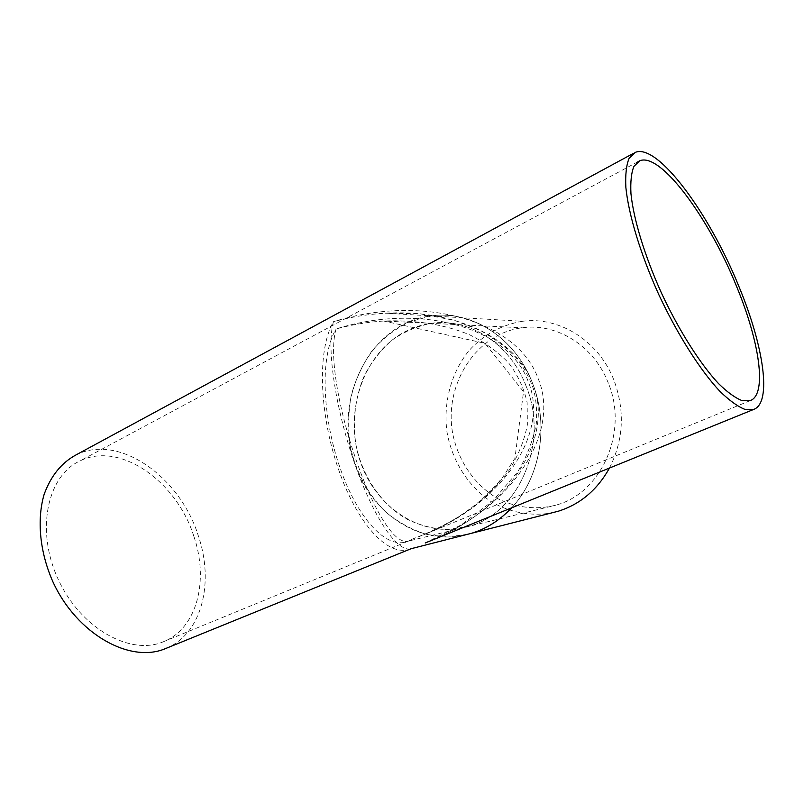 <?xml version="1.0" encoding="UTF-8"?>
<svg xmlns="http://www.w3.org/2000/svg" width="804" height="804" viewBox="0 0 804 804"><rect width="100%" height="100%" fill="white"/><g stroke="black" fill="none" stroke-linecap="round" stroke-linejoin="round"><path stroke-width="0.6" stroke-dasharray="4.02 3.01" d="M411.427 539.444L422.854 535.132C503.173 503.495 549.474 432.914 528.419 382.081C509.344 327.58 420.462 302.224 336.052 328.967C351.901 324.665 367.77 322.012 383.629 321.017L383.629 321.017C415.296 319.701 444.833 324.494 469.606 334.786C485.164 342.564 498.259 352.072 508.922 363.297C517.997 375.347 524.077 388.473 527.153 402.683L527.354 424.753C524.53 439.899 518.58 454.903 509.495 469.757C498.701 484.289 485.234 497.776 469.084 510.218C451.617 521.826 432.391 531.565 411.427 539.444L409.336 540.801C379.689 553.433 320.806 381.458 336.052 328.967C319.077 357.358 322.896 420.03 340.414 468.853C356.654 515.826 385.739 550.83 408.301 541.122L411.427 539.444M410.482 548.971C386.563 558.066 356.192 520.399 339.027 470.802C320.454 418.934 315.902 352.433 333.439 321.69C325.731 349.639 336.906 413.879 355.388 465.526C372.262 513.575 395.94 552.368 410.834 548.83M433.436 539.635C512.5 505.736 554.016 435.758 532.811 383.96C516.158 338.595 455.979 308.977 385.498 313.208L385.498 313.208C368.162 314.173 350.815 316.997 333.439 321.69C423.417 293.44 517.826 320.786 538.298 378.965C560.7 432.934 512.58 507.826 427.698 541.976M609.472 468.059C623.542 440.089 625.1 410.955 614.125 380.674C599.04 340.866 559.222 316.203 522.429 321.278L431.396 315.912C471.717 309.982 515.907 338.142 532.811 383.96C549.303 425.969 540.027 478.028 511.555 507.877C540.027 478.028 549.303 425.969 532.811 383.96C515.907 338.142 471.717 309.982 431.396 315.912C369.066 322.555 331.127 402.382 355.388 465.526C371.458 512.932 418.532 545.042 463.938 535.213M526.419 386.895C510.63 343.971 469.134 317.56 431.286 323.339C422.241 324.575 413.638 327.288 405.467 331.479C363.79 352.916 343.951 410.563 359.509 459.154C374.563 507.907 423.437 539.886 468.863 526.318C518.721 513.505 549.303 443.135 526.419 386.895C549.303 443.135 518.721 513.505 468.863 526.318L447.506 529.595C433.054 528.881 419.216 525.263 406.01 518.721C380.563 503.465 362.212 475.928 355.911 444.612C352.313 420.894 355.257 396.774 364.443 375.357C371.629 361.72 380.794 349.991 391.92 340.192C403.97 331.781 417.085 326.163 431.286 323.339C469.134 317.56 510.63 343.971 526.419 386.895M166.287 648.265C202.156 633.622 214.336 582.166 198.276 535.675C180.207 477.305 119.324 433.085 75.938 454.953M193.895 536.489C209.04 580.357 197.141 628.728 163.182 641.833C130.348 655.823 80.621 628.487 58.179 579.292C35.346 530.268 47.356 475.767 79.827 461.004C120.148 440.733 177.021 481.867 193.895 536.489M608.357 383.237C594.256 345.921 556.84 322.806 522.309 327.771C475.566 333.57 443.346 385.287 452.843 434.23C458.511 461.757 475.295 485.847 498.53 499.033C516.449 507.837 536.479 510.098 555.815 505.163C601.141 493.475 628.788 432.1 608.357 383.237M522.429 321.278C501.535 324.826 483.767 334.554 469.124 350.484C451.235 372.473 443.185 402.362 446.923 431.577C451.818 460.612 468.189 486.661 491.736 502.028C509.957 512.49 530.73 516.429 551.313 512.992M425.226 542.981L461.245 524.871L492.741 500.982L517.585 471.948C526.791 456.863 533.032 440.672 536.318 423.376C537.152 411.005 536.208 399.548 533.474 389.015C529.736 378.413 524.439 368.564 517.585 359.468C509.063 349.599 496.771 339.991 480.722 330.645L454.672 320.414L420.402 313.841L385.498 313.208L431.396 315.912L409.075 321.972C395.065 328.957 382.754 338.534 372.141 350.705C362.765 364.071 355.81 378.895 351.278 395.186C348.243 411.929 347.871 428.813 350.172 445.838C355.7 471.506 367.227 493.274 384.754 511.153C397.136 521.635 410.774 529.293 425.688 534.157C441.004 537.183 456.32 536.881 471.636 533.263M422.854 535.142C445.255 526.077 465.255 513.846 482.832 498.45L496.741 484.46L502.972 476.893L514.912 458.421L523.525 391.679L484.923 343.288L383.629 321.017L522.309 327.771M163.182 641.833L408.301 541.122L555.815 505.163M635.26 152.378L633.22 153.484M637.833 161.795L79.827 461.004M750.243 400.613L422.854 535.132"/><path stroke-width="1.21" d="M427.698 541.976L433.436 539.635M463.938 535.213L471.636 533.263C486.681 528.63 499.987 520.168 511.555 507.877C499.987 520.168 486.681 528.63 471.636 533.263L411.176 548.69L166.287 648.265M633.22 153.484L75.938 454.953C61.416 462.833 50.813 475.998 44.109 494.46C36.723 519.766 39.738 552.016 52.833 581.644C76.913 634.386 130.178 663.561 165.242 648.697M738.916 286.495C709.741 214.105 657.803 142.911 635.26 152.378L629.09 158.328C626.316 165.132 625.241 174.84 625.864 187.453C628.597 214.839 640.677 254.667 658.868 294.767C677.561 334.675 700.284 370.353 719.791 391.206C729.208 400.392 737.549 406.442 744.795 409.336L753.74 409.397C772.342 402.653 763.468 345.388 738.916 286.495M736.434 286.073C759.398 341.177 767.519 394.402 750.243 400.613L741.881 400.553C735.097 397.829 727.308 392.161 718.505 383.568C700.304 364.061 679.139 330.816 661.742 293.651C644.798 256.305 633.522 219.201 630.949 193.613C630.346 181.825 631.341 172.739 633.924 166.358L639.703 160.8C660.576 151.906 709.118 218.236 736.434 286.073M551.313 512.992L558.318 511.213C580.247 504.279 597.302 489.897 609.472 468.059M753.74 409.397L425.226 542.971M639.703 160.8L637.833 161.795M558.318 511.213L471.636 533.263"/></g></svg>
